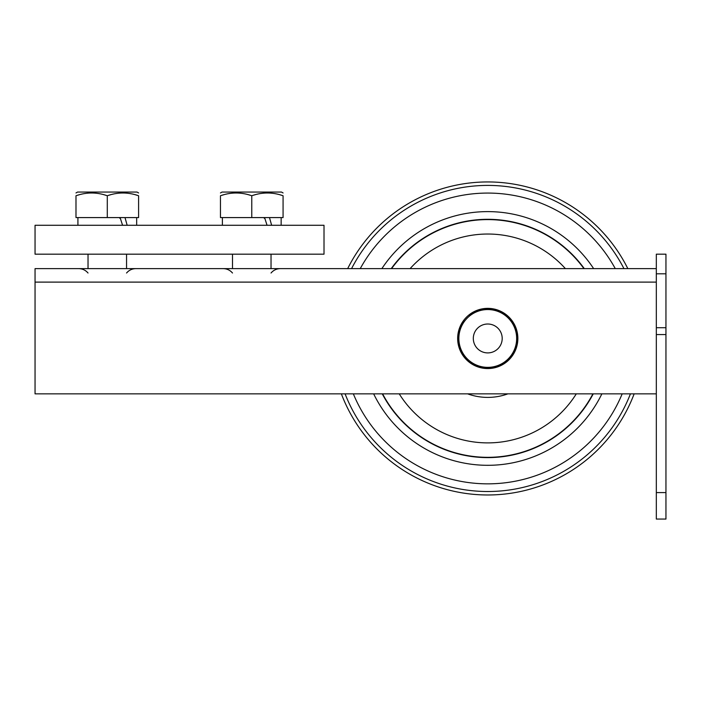 <?xml version="1.0" encoding="UTF-8"?>
<svg xmlns="http://www.w3.org/2000/svg" width="701" height="701" viewBox="0 0 701 701"><rect width="100%" height="100%" fill="white"/><g stroke="black" fill="none" stroke-linecap="round" stroke-linejoin="round"><path stroke-width="1.05" d="M469.241 315.038A29.863 29.863 0 0 1 517.101 332.931A29.863 29.863 0 0 1 481.061 367.561A29.863 29.863 0 0 1 463.782 320.664M460.312 329.409A28.899 28.899 0 0 0 493.635 366.754A28.899 28.899 0 0 0 509.32 319.218A28.899 28.899 0 0 0 460.312 329.409M457.657 338.46A30.099 30.099 0 0 1 502.81 312.392A30.099 30.099 0 0 1 502.81 364.529A30.099 30.099 0 0 1 457.657 338.46M464.623 321.146A3.952 3.952 0 0 1 463.598 320.515M469.083 314.854A3.952 3.952 0 0 1 469.74 315.862M474.034 333.93A14.449 14.449 0 0 1 498.534 328.839A14.449 14.449 0 0 1 490.7 352.603A14.449 14.449 0 0 1 474.034 333.93M656.32 393.848L35.05 393.848L35.05 268.623L656.32 268.623M656.32 327.717L656.32 519.064L665.95 519.064L665.95 254.183L656.32 254.183L656.32 327.717L665.95 327.717M264.873 217.582L264.242 218.23M120.388 217.582L119.766 218.23M281.145 225.284L281.145 217.582L269.482 217.582L271.646 225.284M251.773 217.582L251.773 195.754C241.337 192.083 230.901 192.083 220.464 195.754C220.464 192.083 220.464 192.083 220.464 195.754L220.464 217.582L283.073 217.582L283.073 195.754C283.073 192.083 283.073 192.083 283.073 195.754C272.636 192.083 262.209 192.083 251.773 195.754L252.141 195.632M222.392 225.284L222.392 217.582L264.584 217.582L267.055 225.284M136.669 225.284L136.669 217.582L125.006 217.582L127.17 225.284M107.288 217.582L107.288 195.754C96.852 192.083 86.425 192.083 75.988 195.754C75.988 192.083 75.988 192.083 75.988 195.754L75.988 217.582L138.596 217.582L138.596 195.754C138.596 192.083 138.596 192.083 138.596 195.754C128.16 192.083 117.724 192.083 107.288 195.754L107.656 195.632M77.916 225.284L77.916 217.582L120.099 217.582L122.579 225.284M35.05 225.284L324.011 225.284L324.011 254.183L35.05 254.183L35.05 225.284M221.945 195.281L223.943 194.694M225.818 194.212L226.405 194.081M243.3 193.581L244.36 193.774M247.821 194.571L248.285 194.694M249.039 194.904L250.8 195.439M253.254 195.272L255.252 194.694M257.127 194.212L257.705 194.081M274.608 193.581L275.659 193.774M280.339 194.904L282.109 195.439M77.46 195.281L79.467 194.694M81.342 194.212L81.921 194.081M98.823 193.581L99.875 193.774M103.336 194.571L103.801 194.694M104.554 194.904L106.315 195.439M108.769 195.272L110.767 194.694M112.642 194.212L113.229 194.081M130.123 193.581L131.183 193.774M135.863 194.904L137.624 195.439M283.073 192.959L281.513 192.056L222.033 192.056L220.464 192.959M138.596 192.959L137.028 192.056L77.548 192.056L75.988 192.959M634.151 393.848A156.525 156.525 0 0 1 341.361 393.848M347.678 268.623A156.525 156.525 0 0 1 627.833 268.623M656.32 282.109L35.05 282.109M467.602 393.848A58.937 58.937 0 0 0 507.91 393.848M656.32 334.57L665.95 334.57M656.32 273.802L665.95 273.802M656.32 492.593L665.95 492.593M399.228 393.848A104.431 104.431 0 0 0 576.292 393.848M565.4 268.623A104.431 104.431 0 0 0 410.111 268.623M382.588 393.848A118.855 118.855 0 0 0 592.923 393.848M583.933 268.623A118.855 118.855 0 0 0 391.579 268.623M382.264 393.848A119.144 119.144 0 0 0 593.248 393.848M584.292 268.623A119.144 119.144 0 0 0 391.219 268.623M373.651 393.848A126.837 126.837 0 0 0 601.87 393.848M593.642 268.623A126.837 126.837 0 0 0 381.87 268.623M622.173 393.848A145.379 145.379 0 0 1 353.339 393.848M360.244 268.623A145.379 145.379 0 0 1 615.268 268.623M630.436 393.848A153.046 153.046 0 0 1 345.085 393.848M351.569 268.623A153.046 153.046 0 0 1 623.943 268.623M656.32 519.064L665.95 519.064M232.504 273.013C230.059 270.165 226.966 268.702 223.216 268.623M271.033 273.013C273.478 270.165 276.58 268.702 280.33 268.623M88.028 273.013C85.583 270.165 82.481 268.702 78.731 268.623M126.557 273.013C129.002 270.165 132.095 268.702 135.854 268.623M232.504 254.183L232.504 268.623M271.033 254.183L271.033 268.623M88.028 254.183L88.028 268.623M126.557 254.183L126.557 268.623"/></g></svg>
